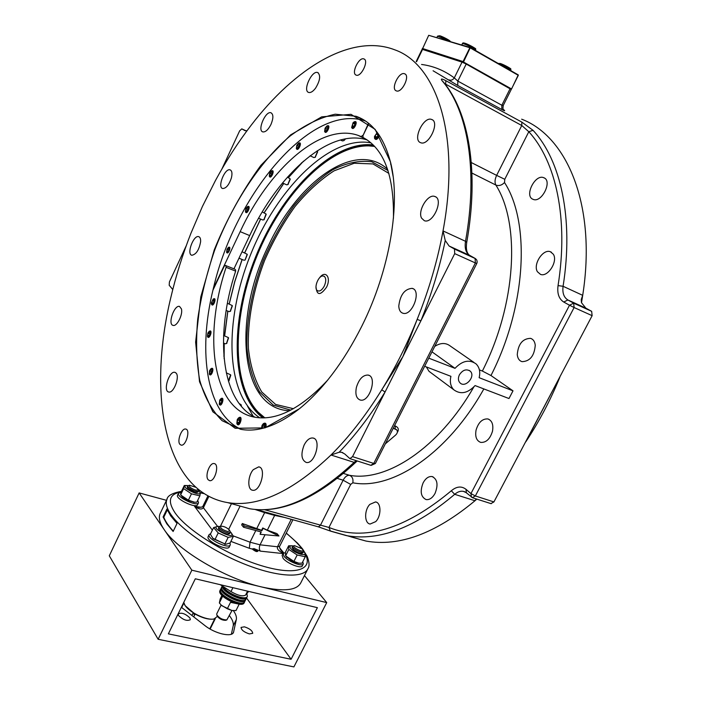 <?xml version="1.0" encoding="UTF-8"?>
<svg xmlns="http://www.w3.org/2000/svg" width="702" height="702" viewBox="0 0 702 702"><rect width="100%" height="100%" fill="white"/><g stroke="black" fill="none" stroke-linecap="round" stroke-linejoin="round"><path stroke-width="1.05" d="M373.973 145.709C367.269 144.998 360.301 145.726 353.062 147.885M249.956 401.114C253.729 408.011 258.38 413.601 263.891 417.883M373.306 145.033C359.757 144.059 345.621 148.376 330.914 157.976M241.067 377.571C244.884 395.48 252.176 408.924 262.952 417.901M264.838 417.848L258.239 412.214C230.94 383.406 232.45 315.531 257.257 255.256C281.906 194.963 328.896 145.463 368.611 145.867L374.64 146.42M387.574 169.217C355.221 139.549 297.692 181.967 268.664 245.261C232.704 317.392 239.092 409.099 289.593 410.749M324.324 276.36C326.211 278.299 326.202 281.528 324.289 286.039C321.946 290.259 319.629 291.786 317.348 290.628C313.627 288.259 318.138 276.018 322.753 275.947L324.324 276.36M294.217 545.647L292.602 546.349C291.418 548.394 302.773 554.15 303.431 551.833L303.018 550.245M303.396 551.904L302.843 552.992C300.904 553.957 297.736 552.878 293.357 549.736L292.058 547.437M301.851 548.701L302.895 549.912C304.747 553.852 290.452 546.604 294.384 545.594L301.851 548.701M293.129 545.945L292.33 545.814C289.628 545.647 289.171 546.63 290.961 548.771C295.788 554.22 309.424 557.221 303.817 551.64L303.404 551.228M304.94 553.079L305.256 556.783L297.165 554.975L288.82 549.447L288.636 545.796L291.409 545.77M288.82 549.447L285.609 555.861L293.936 561.416L298.771 563.188L302.027 563.188L305.256 556.783M297.165 554.975L293.936 561.416M288.636 545.796L285.451 552.167L285.609 555.861M299.052 563.215L295.753 562.618L291.269 560.652L285.942 556.238M285.372 552.632L283.055 553.58L284.064 556.344C287.987 561.53 302.501 567.181 303.317 563.864L302.773 561.714M303.246 563.996L302.334 565.812C301.518 569.146 286.995 563.495 283.082 558.301L282.143 555.405M230.212 544.989L229.291 546.867C227.975 551.693 205.712 540.944 208.125 536.635L208.204 536.486M198.482 502.878L197.613 504.668C196.507 508.985 175.395 499.078 177.536 495.243L177.597 495.112M257.204 550.324L257.415 550.526C257.625 552.211 256.063 551.851 252.729 549.464L253.791 548.534L260.389 551.14L283.064 553.571M210.679 533.599L209.117 534.608C206.713 538.89 228.984 549.648 230.291 544.84L230.019 543.05M225.781 544.304L213.32 538.794L212.478 537.855M213.619 527.571L210.372 534.222L212.917 538.302L225.667 544.287L230.098 542.997L233.362 536.363L228.159 537.372L218.217 532.941L213.619 527.571L217.945 526.351M231.327 532.897L233.362 536.363M219.629 526.482L218.901 526.377C206.116 526.456 239.075 542.383 230.537 532.002L230.203 531.677M230.23 532.511L229.677 533.634L227.562 534.152C222.201 532.713 219.138 530.721 218.375 528.167L218.41 528.088M220.665 526.184L218.963 526.965C219.726 529.519 222.788 531.511 228.159 532.95L230.265 532.432L229.826 530.773M228.018 531.607C222.288 529.808 219.893 527.983 220.849 526.131C224.298 526.307 227.246 527.728 229.686 530.396L228.018 531.607M218.217 532.941L214.944 539.636M228.159 537.372L224.877 544.05M181.081 492.356L178.466 493.322C176.334 497.13 197.446 507.046 198.543 502.746L197.701 500.368M194.524 502.211L187.583 500.359L183.45 497.911L181.379 495.831M184.284 485.512L181.265 491.804L180.589 494.945L188.399 500.175L194.428 502.202L196.814 502.202L199.868 495.884L191.462 493.822L183.634 488.61L184.284 485.512L186.363 485.512M200.395 492.734L199.868 495.884M188.189 485.626L187.337 485.521C176.456 485.582 205.186 499.578 199.228 491.312L198.438 490.522M198.42 491.11L197.903 492.19L194.963 492.435L188.197 488.969L187.215 487.083M189.294 485.284L187.732 486.003L188.75 487.829C193.12 490.917 196.358 491.997 198.455 491.049L198.025 489.531M197.824 489.092L197.903 489.224C197.262 490.952 194.559 490.259 189.803 487.144L189.443 485.24L195.682 487.241M191.462 493.822L188.399 500.175M183.634 488.61L180.589 494.945M160.495 512.846L160.012 513.846C158.433 517.857 159.793 523.069 164.093 529.492C177.001 549.859 225.675 578.825 261.565 586.942C283.889 591.865 297.016 590.426 300.921 582.607L307.616 569.357M166.813 523.832L163.101 516.988L166.9 509.064L170.665 515.838L177.027 523.411L173.131 531.475L166.813 523.832M304.466 575.587L326.72 602.597L191.848 570.182L139.145 492.918L166.497 500.324M139.145 492.918L109.293 555.8L158.134 639.276L293.901 666.9L326.72 602.597M191.848 570.182L158.134 639.276M231.37 634.213L233.196 625.877C233.748 623.034 232.494 619.638 229.431 615.689M233.38 610.635C235.828 614.101 236.811 617.084 236.32 619.594L233.52 632.335C231.906 637.591 214.944 633.678 204.923 625.587L181.37 607.274M189.961 618.014L190.33 619.717C187.013 621.288 183.09 619.901 178.554 615.54L178.211 613.864C181.511 612.284 185.425 613.671 189.961 618.014M244.419 626.825C249.675 628.562 252.439 630.729 252.711 633.327L249.368 633.915C244.085 632.177 241.312 630.01 241.049 627.412L244.419 626.825M291.093 659.266L168.366 633.862L195.305 578.781L317.383 607.66L291.093 659.266L246.507 597.955M173.306 531.116C168.515 525.991 165.347 521.358 163.785 517.225L163.101 516.988M163.785 517.225L167.269 509.968M202.957 506.151L202.913 506.239C202.922 506.818 201.632 507.204 199.043 507.406L194.577 506.379C198.877 509.31 201.816 509.766 203.387 507.73L208.863 496.437M292.909 519.77L279.721 546.191L277.509 546.779L260.056 544.822C259.012 547.349 259.117 549.464 260.389 551.14M291.225 519.296L277.509 546.779C276.842 549.025 278.764 551.184 283.257 553.264M283.564 553.018L280.695 550.017C279.51 547.744 279.168 546.507 279.668 546.296M265.058 534.74L260.056 544.822L250.026 542.198L249.307 548.288L252.518 549.113M243.55 527.246L261.249 531.984L260.1 534.301L278.966 535.986L263.057 528.334L261.907 530.659L244.208 525.903L243.55 527.246L241.655 524.859L242.313 523.525L261.6 530.291L262.75 527.974L267.33 530.168L274.649 515.417L284.45 517.409M267.33 530.168L276.992 533.617L278.966 535.986M233.143 535.854L250.026 542.198L255.8 530.528M260.1 534.301L260.819 531.87M264.979 511.995L264.654 512.618L274.657 515.4L275.035 514.794M256.581 528.939L264.645 512.635L254.949 509.424M244.208 525.903L242.313 523.525M356.204 460.644L354.115 462.364L330.984 455.01C292.313 491.707 257.888 507.581 227.711 502.632C164.093 491.9 147.262 394.603 170.805 297.604C175.895 275.956 182.617 254.484 190.97 233.196L202.413 206.476L215.391 180.642C226.167 160.74 238.066 142.313 251.079 125.351C294.594 68.375 351.175 32.906 394.805 49.833C436.556 64.435 460.889 135.232 443.023 230.923C437.627 260.31 429.01 289.794 417.172 319.366L420.884 320.84L352.544 456.633L349.903 458.634L344.726 453.948L341.514 452.246L339.163 452.237C355.352 435.31 370.656 415.233 385.073 392.006L381.765 389.794C365.847 415.461 348.92 437.197 330.984 455.01L339.163 452.237M350.798 536.837L365.979 541.058C399.148 547.007 435.477 533.573 474.973 500.745L476.825 499.113M318.471 526.877L330.449 531.072M172.771 289.549L169.182 285.24L169.419 281.932L186.223 245.788M245.13 130.712L241.778 128.87L239.636 130.862L221.885 169.059M244.761 130.537L246.972 130.783M402.887 356.607L381.765 389.794C395.244 367.909 407.046 344.428 417.172 319.366L402.887 356.607M454.721 253.624L420.884 320.84C431.616 294.085 439.733 267.304 445.243 240.488L449.096 246.007L454.466 249.043L454.721 253.624L475.377 262.952L373.762 463.434L352.544 456.633M445.243 240.488L443.023 230.923L465.514 241.295C464.47 248.175 465.847 252.852 469.647 255.344L475.096 258.406L475.377 262.952L476.79 263.487L477.184 262.004L476.807 260.126L475.552 258.678L454.466 249.043M476.202 498.911L474.973 500.745L454.703 494.313C457.59 491.804 460.494 490.821 463.434 491.365L465.031 491.883M525.236 442.55L493.918 501.93L475.342 495.972L574.113 307.529L592.137 315.672L525.236 442.55M490.891 503.597L493.918 501.93M585.819 308.125L591.654 311.328L573.657 303.159L567.874 299.973L585.819 308.125L581.467 302.667L581.221 299.552L582.704 295.34C596.761 206.002 567.418 136.609 521.665 119.182M592.137 315.672L591.654 311.328M524.964 443.05L525.649 441.76M559.652 377.281L559.792 377.343C550.342 400.403 539.004 421.893 525.798 441.812L560.38 375.895M581.493 302.729L582.704 295.34L563.083 286.284L558.046 285.609C557.028 293.48 558.924 298.955 563.75 302.035L569.515 305.23L573.657 303.159L574.113 307.529L569.515 305.23L470.954 493.576L475.342 495.972L472.314 497.674M330.44 531.063L328.948 527.456L264.461 509.678M466.716 242.427C479.387 171.657 468.91 111.837 443.146 81.757L442.295 80.976C467.646 110.249 478.325 170.13 465.514 241.295L466.698 242.532C465.821 248.824 466.707 253.036 469.348 255.168M444.726 83.705L445.665 84.17L445.831 80.686C441.514 78.405 440.338 78.501 442.295 80.976M445.445 84.626L445.665 84.17L521.77 125.5L528.799 131.73C555.923 161.17 568.76 218.726 558.046 285.609M563.75 302.035L567.874 299.973C563.838 297.42 562.241 292.857 563.083 286.284C573.885 218.436 560.679 160.091 533.037 130.318L521.832 122.104L521.77 125.5L496.639 175.386L471.296 162.548M533.037 130.318L528.799 131.73L504.773 179.3L496.639 175.386C494.813 179.282 494.559 182.494 495.858 185.047C520.559 223.78 516.347 304.212 482.371 371.051L490.97 375.535L513.004 390.83L508.985 398.534L475.078 385.573C467.664 393.322 460.582 394.735 453.817 389.794C450.587 386.416 449.622 381.923 450.921 376.333L424.657 366.286M431.107 372.867L429.019 371.314L426.36 366.935M397.332 432.371C399.096 429.589 398.455 427.474 395.41 426.044L394.515 425.728M393.269 428.194L396.376 429.536M393.252 428.22L396.762 429.914C397.876 431.546 397.481 433.274 395.577 435.1L385.319 443.857M532.871 199.245C524.122 195.893 535.161 173.824 543.699 177.685L543.848 177.738C552.772 180.862 541.698 203.229 533.178 199.377L532.871 199.245M537.425 271.744C532.757 264.514 543.015 248.596 550.394 251.737L553.334 254.238C558.151 261.39 547.814 277.492 540.487 274.377L537.425 271.744M517.26 354.58C518.234 343.962 522.683 338.557 530.607 338.355C533.292 339.277 534.845 341.593 535.257 345.305C534.319 355.958 529.896 361.398 521.99 361.653C519.226 360.731 517.646 358.371 517.26 354.58M476.061 430.098C478.448 422.323 482.388 418.603 487.872 418.945C492.032 420.524 493.576 424.613 492.497 431.195C490.101 438.978 486.188 442.716 480.738 442.4C476.509 440.812 474.947 436.705 476.061 430.098M423.174 482.757C425.719 478.211 428.711 476.14 432.142 476.57C437.434 479.176 438.399 484.792 435.038 493.427C432.493 497.937 429.527 499.991 426.14 499.596C420.805 496.972 419.814 491.365 423.174 482.757M369.849 504.387L375.526 501.93C381.309 502.562 381.476 515.988 375.702 521.63L370.13 524.034C364.277 523.394 364.145 510.038 369.849 504.387M434.74 346.411C440.628 342.629 445.884 342.558 450.508 346.191L473.832 362.346M479.413 369.893L482.371 371.051M428.773 358.16L455.01 368.339C462.302 360.705 469.305 359.213 476.017 363.855C479.484 367.286 480.528 371.902 479.141 377.694L513.004 390.83M459.406 374.815C462.688 369.945 466.26 368.699 470.129 371.077C476.088 376.088 465.435 388.531 460.029 382.88C458.116 380.782 457.915 378.088 459.406 374.815M455.01 368.339L431.984 351.834M433.081 70.762L457.722 85.442L501.807 109.512C504.791 111.048 505.422 111.127 503.703 109.731M503.158 109.336L503.404 109.477C502.895 109.389 502.851 108.047 503.264 105.44L501.842 105.23L457.827 81.09L454.291 77.896C444.296 70.472 433.388 65.988 421.551 64.461M503.264 105.44L511.24 89.47L466.207 64.049L462.039 62.118L422.113 49.28L416.181 61.522M423.982 49.807L463.18 62.118L510.196 88.706M422.464 48.964L428.711 35.302L469.849 47.736L463.057 61.565L422.341 48.438M463.18 62.118L463.057 61.565M463.583 61.802L470.34 47.525L518.269 74.903L511.556 88.978L463.223 61.873M470.375 47.973L518.313 75.342L511.618 88.75M470.34 47.525L428.711 35.302M449.034 79.861C451.017 80.651 452.772 80.002 454.291 77.896L462.039 62.118M176.062 373.052C180.063 376.79 173.605 393.576 168.761 392.023C162.75 391.26 169.138 370.63 174.842 372.323L176.062 373.052M253.299 469.656L258.705 466.856C266.786 467.629 260.433 492.155 252.615 490.242C247.192 489.777 247.709 475.789 253.299 469.656M304.203 444.866C306.809 439.987 309.714 437.697 312.916 438.004C321.858 439.048 314.856 464.671 306.204 462.442C301.316 459.898 300.649 454.036 304.203 444.866M356.414 387.311C359.029 379.027 362.916 374.947 368.085 375.061C377.658 376.553 369.498 402.737 360.275 400.043C356.353 398.552 355.063 394.305 356.414 387.311M398.78 306.046C400.175 294.849 404.633 288.952 412.162 288.346C421.893 290.338 412.241 316.418 402.948 313.241C400.368 312.408 398.982 310.012 398.78 306.046M421.56 218.129C417.453 210.819 427.878 193.594 434.749 196.455C444.085 198.798 433.169 224.21 424.35 220.718L421.56 218.129M420.428 142.62C412.302 139.637 423.71 115.97 431.625 119.463C440.18 121.894 428.711 146.27 420.717 142.725L420.428 142.62M315.584 88.127C312.995 91.523 310.688 92.962 308.652 92.445C302.422 90.76 311.925 69.919 317.743 72.569C320.84 75.368 320.121 80.554 315.584 88.127M270.946 124.5C268.208 129.782 265.496 132.248 262.811 131.897C257.02 130.475 265.61 110.468 271.025 112.794C273.508 114.408 273.482 118.313 270.946 124.5M231.388 177.975C229.01 184.933 226.105 188.452 222.657 188.522C217.102 187.329 224.912 167.787 230.116 169.866C232.029 170.761 232.45 173.464 231.388 177.975M200.623 241.646C199.131 249.912 196.2 254.449 191.839 255.265C186.328 254.256 193.506 234.766 198.701 236.653C200.096 237.136 200.746 238.803 200.623 241.646M181.441 308.924C183.073 314.601 176.913 326.746 173.122 325.395C167.462 324.535 174.175 304.677 179.528 306.432L181.441 308.924M365.523 121.051C311.363 102.202 235.24 194.638 213.733 286.881L212.925 290.207C197.613 352.948 206.695 413.522 241.058 429.361M212.925 290.207L224.201 266.295L225.219 265.374L234.705 269.129M234.889 269.208L225.333 265.435M226.009 265.997L226.079 267.348L235.644 271.112L235.565 269.761M235.644 271.112C214.812 334.389 220.647 400.623 255.195 417.295M239.128 403.536L241.076 404.685L241.312 406.291M241.234 405.177L241.453 406.467M226.281 372.85L230.633 374.798L228.352 381.054M230.774 375.237L228.949 380.659M223.587 335.451L228.413 337.609L226.456 343.541L225.281 343.752M228.536 338.022L226.658 343.375M227.404 303.308L232.222 305.528L230.186 311.39L229.054 311.574M232.336 305.923L230.396 311.232M226.079 267.348C203.027 336.574 212.267 408.915 254.168 417.102C276.097 421.226 300.561 408.941 327.58 380.247M238.645 417.909L238.882 417.699C243.576 414.733 239.61 428.378 237.057 423.973L236.89 423.464M263.452 423.675L263.689 423.464C265.83 422.516 266.567 423.841 265.9 427.439M220.919 398.692L221.069 398.578C225.167 396.06 221.525 408.16 219.331 404.352L219.717 400.079L220.744 398.806C224.394 396.56 221.156 407.344 219.2 403.948L219.331 404.352M211.039 368.708L211.179 368.594C215.049 366.304 211.425 377.825 209.398 374.254L209.503 370.779L210.854 368.822C214.303 366.777 211.074 377.044 209.275 373.859L209.398 374.254M209.284 331.326L209.424 331.221C213.136 329.106 209.459 340.189 207.581 336.767L207.467 336.407M213.355 299.017L213.505 298.92C217.146 296.911 213.382 307.766 211.6 304.405L211.495 304.054M237.258 419.559L238.382 418.076C242.304 415.602 238.978 427.009 236.846 423.324L237.258 419.559M238.048 423.069L237.197 422.148L237.609 419.945L238.873 418.673L239.733 419.594L239.321 421.797L238.048 423.069M239.549 420.568L237.609 419.945M238.54 422.578L237.197 422.148M261.495 428.615L262.065 425.342L263.189 423.85C265.154 423.113 265.707 424.42 264.821 427.755M262.399 428.395L262.451 425.737L263.785 424.429L264.707 425.386L263.97 427.992M264.522 426.404L262.451 425.737M262.873 428.281L262.03 428.018M220.226 403.668L219.507 402.632L220.016 400.5L221.244 399.403L221.964 400.43L221.455 402.571L220.226 403.668M221.806 401.088L220.016 400.5M220.884 403.08L219.507 402.632M210.53 373.482L209.644 372.973L209.872 370.989L210.995 369.506L211.89 370.007L211.662 371.999L210.53 373.482M211.706 371.612L209.872 370.989M210.653 373.315L209.644 372.973M207.871 333.02L209.099 331.432C212.408 329.554 209.126 339.426 207.459 336.372L207.871 333.02M208.529 336.047L207.783 335.31L208.178 333.318L209.319 332.064L210.073 332.801L209.679 334.793L208.529 336.047M209.845 333.924L208.178 333.318M208.854 335.688L207.783 335.31M211.328 303.01L213.171 299.122C216.418 297.341 213.066 307.002 211.477 304.01L211.328 303.01M213.487 302.79L212.337 303.703L211.802 302.632L212.416 300.658L213.566 299.745L214.101 300.807L213.487 302.79M213.97 301.237L212.416 300.658M213.083 303.115L211.802 302.632M368.822 123.508L362.978 135.635L362.995 137.469C383.976 148.719 394.129 175.64 393.453 218.217M391.225 165.365L390.645 163.812M379.44 135.495C377.623 139.426 376.009 140.426 374.605 138.487L374.526 137.925M391.04 164.505L390.593 162.592M378.729 134.433C377.422 138.276 376.018 139.4 374.508 137.803L374.491 136.469L377.307 132.459M377.027 137.101L375.535 137.741L375.105 136.197L376.158 134.029L377.641 133.38L378.08 134.916L377.027 137.101M378.053 134.968L376.158 134.029M376.965 137.118L375.105 136.197M367.251 139.996C329.782 127.624 278.141 174.052 249.684 235.582L233.959 268.822M262.258 211.951L266.084 214.013L263.82 219.805L262.68 219.945M266.181 214.4L264.031 219.665M242.032 251.755L247.192 254.256L245.042 260.056L243.919 260.214M247.288 254.58L245.13 260.003M287.425 177.15L290.145 178.826L287.75 184.644L286.548 184.775M290.233 179.229L287.952 184.512M345.384 138.847L343.664 140.707L342.251 140.839M345.647 138.803L343.866 140.575M317.146 150.816L317.55 151.483L315.022 157.362L313.741 157.485M317.637 151.913L315.233 157.23M362.978 135.644L368.497 123.245M214.856 286.1L213.733 286.881M214.549 285.986L240.172 231.642L249.684 235.582M362.609 135.46L361.197 136.6L358.134 135.389C320.954 122.236 268.901 169.296 240.172 231.642M247.534 206.651L247.674 206.564C251.386 204.703 247.183 215.435 245.551 211.986L245.454 211.644M228.466 247.385L228.492 247.367C231.844 245.621 228.194 255.458 226.641 252.36L226.57 252.158M271.481 170.998L271.621 170.911C275.491 169.042 270.998 179.975 269.384 176.369L269.296 176.009M327.009 125.991L327.141 125.904C331.572 123.85 326.342 135.67 324.666 131.502L325.079 128.176L326.79 126.097C330.739 124.263 326.079 134.793 324.587 131.081L324.666 131.502M298.64 143.182L298.78 143.094C302.887 141.155 298.043 152.457 296.411 148.613L296.797 145.279L298.429 143.278C302.088 141.558 297.78 151.623 296.323 148.201L296.411 148.613M354.15 121.911L354.273 121.832C359.091 119.594 353.466 132.055 351.711 127.51L353.053 122.762L353.922 122.025C358.213 120.033 353.203 131.134 351.641 127.08L351.711 127.51M245.884 208.573L247.332 206.757C250.64 205.098 246.902 214.654 245.446 211.592L245.884 208.573M246.63 211.267L245.84 210.705L246.218 208.801L247.376 207.441L248.175 207.994L247.797 209.907L246.63 211.267M247.876 209.512L246.218 208.801M246.771 211.109L245.84 210.705M227.044 249.149L228.404 247.42C231.642 245.726 228.106 255.247 226.606 252.255L227.044 249.149M227.738 251.921L226.974 251.316L227.36 249.403L228.501 248.087L229.256 248.692L228.878 250.614L227.738 251.921M228.992 250.061L227.36 249.403M227.931 251.702L226.974 251.316M269.743 173.008L271.279 171.104C274.728 169.436 270.726 179.177 269.287 175.965L269.743 173.008M270.551 175.658L269.717 175.14L270.086 173.227L271.288 171.815L272.13 172.323L271.762 174.245L270.551 175.658M271.806 173.999L270.086 173.227M270.639 175.561L269.717 175.14M326.07 130.853L325.114 130.37L325.474 128.369L326.79 126.843L327.755 127.316L327.395 129.317L326.07 130.853L325.114 130.37M327.395 129.308L325.474 128.369M297.701 147.92L296.806 147.438L297.165 145.481L298.42 144.015L299.324 144.498L298.955 146.455L297.701 147.92M298.982 146.332L297.165 145.481M297.736 147.876L296.806 147.438M352.597 126.948L352.211 125.474L353.22 123.368L354.624 122.736L355.01 124.21L354.001 126.316L352.597 126.948M354.993 124.254L353.22 123.368M353.948 126.342L352.211 125.474M257.81 551.421L252.623 548.78M179.914 444.357C176.755 440.97 181.695 427.887 185.697 429.054C190.733 429.563 185.96 446.419 181.134 445.129L179.914 444.357M208.143 479.738C204.668 475.982 209.731 462.364 214.145 463.574C219.744 464.083 214.996 481.993 209.608 480.651L208.143 479.738M363.873 58.933L363.908 58.942C369.199 60.486 361.091 77.457 356.186 75.123C350.886 73.596 358.897 56.695 363.873 58.933M404.58 73.771L404.615 73.789C410.538 75.553 401.851 93.463 396.349 90.883C390.417 89.145 398.99 71.288 404.58 73.771M361.705 326.395C389.943 270.138 401.017 202.983 390.487 161.934L375.131 129.335L350.991 114.338L321.656 116.865L290.602 134.907L260.819 165.418C242.383 190.751 226.851 218.927 214.224 249.965L200.798 296.893L195.621 342.085L199.517 381.712L212.829 411.767L235.135 428.281L264.952 427.895L299.394 408.766C322.736 389.803 343.506 362.346 361.705 326.395M298.525 409.459C276.913 425.956 257.59 432.555 240.567 429.273L222.148 420.717C212.03 410.749 204.554 397.244 199.71 380.212C196.428 361.67 195.761 341.295 197.727 319.085C201.105 296.314 206.757 273.332 214.68 250.123C232.195 204.212 259.301 162.364 289.724 136.302C305.116 124.745 320.296 117.383 335.258 114.207L356.072 116.278C372.534 122.087 384.02 137.46 390.54 162.373L393.111 176.395M220.252 584.678L230.976 591.584C237.96 595.594 242.848 596.744 245.639 595.015L248.648 591.4M217.366 616.453L214.013 618.953C206.915 620.779 189.119 612.372 184.942 605.221L183.766 602.369M184.266 603.992L185.1 605.607L194.665 613.82C202.22 617.979 208.529 619.726 213.592 619.067L214.215 618.91M215.33 618.559L210.135 629.062M191.918 615.478L192.901 613.495L194.787 614.636L194.665 613.82M193.436 613.074L192.901 613.495M183.898 603L181.686 607.52M209.766 628.852L214.645 618.98M194.787 614.636L193.691 616.856M370.937 142.831C329.668 135.196 276.711 188.899 250.447 255.001C223.806 320.998 225.219 395.024 259.758 417.822M373.201 144.928C332.09 140.242 281.142 192.831 255.554 257.072C229.668 321.235 230.379 393.138 262.802 417.909M220.016 590.487L219.928 590.672C216.848 596.121 242.374 608.792 244.191 602.72L244.393 602.316M244.682 601.728L244.48 602.132C242.673 608.204 217.137 595.524 220.217 590.084L220.305 589.899M221.946 595.419L220.156 599.043L219.366 602.965L221.367 605.203L227.308 608.774L231.853 610.477L221.788 605.694L220.709 604.527M231.853 610.477L235.977 610.582L239.171 604.168L230.502 602.334L227.308 608.774M219.366 602.965L222.666 596.138M216.769 613.82L216.821 614.934C219.445 618.269 222.788 619.927 226.843 619.91L231.993 610.529M217.067 615.742L217.19 616.11C219.41 618.936 222.236 620.34 225.667 620.331L225.833 620.27M244.928 600.833L244.779 601.544C242.962 607.607 217.436 594.927 220.507 589.496L221.069 588.767M221.305 587.881L221.218 588.065C218.146 593.48 243.691 606.151 245.489 600.105L245.691 599.701M245.981 599.113L245.779 599.526C243.98 605.563 218.445 592.883 221.507 587.477L221.595 587.293M246.227 598.227L246.077 598.938C244.278 604.966 218.734 592.286 221.797 586.89L222.358 586.161M222.367 586.047C221.253 591.962 245.191 603.185 246.788 597.499L246.99 597.095M247.288 596.507L247.086 596.911C245.665 602.202 223.727 592.637 222.745 586.284M246.85 593.559L247.376 596.323C246.112 601.175 226.421 593.322 223.447 586.74M247.604 406.379L253.185 416.233M372.499 144.84L371.762 144.919M261.767 416.927L262.241 417.488M388.013 170.516L371.779 161.767C359.406 160.205 346.376 162.873 332.678 169.77C319.033 178.808 306.019 190.9 293.647 206.063C281.958 222.534 271.858 240.567 263.347 260.135C251.965 290.014 246.148 320.682 246.92 347.955C248.648 365.321 252.922 380.054 259.758 392.155L273.262 405.115L290.795 410.126M388.908 173.42L372.981 163.926L354.212 163.241L334.064 170.84C320.402 179.642 307.362 191.567 294.937 206.625C283.196 223.043 273.069 241.04 264.54 260.626C253.159 290.514 247.437 321.2 248.403 348.359C250.281 365.619 254.729 380.159 261.767 391.997L275.596 404.413L293.427 408.704M315.979 286.539C316.769 295.612 320.279 295.849 326.509 287.25C331.572 277.448 325.368 269.515 319.454 277.948M305.449 554.352C313.504 569.954 294.726 575.982 260.89 565.522C227.167 555.247 187.364 530.589 175.061 512.864C167.216 500.965 169.27 493.989 181.221 491.935M200.482 492.901L203.975 493.594M286.205 533.204C292.988 538.645 298.253 543.857 302 548.832M303.036 550.28L304.168 552.026M230.888 541.391L249.307 548.288M201.158 507.283L194.577 506.379L212.364 530.15M283.783 552.904L279.659 547.876M167.26 498.701L166.857 499.57C165.339 503.439 166.769 508.529 171.139 514.829C182.266 530.844 214.68 552.588 246.639 564.926C278.641 577.334 304.168 578.229 308.064 568.471C309.617 566.11 309.328 562.091 307.195 556.396L302.465 548.797L297.657 543.26L286.293 533.037M233.196 625.877L236.32 619.594M233.038 633.099L233.705 631.774M217.497 526.316L203.387 507.73L202.913 506.239L207.915 495.928M231.467 503.676L220.428 526.254M228.72 529.282L239.944 506.388M330.756 531.195L346.393 535.617C379.185 541.435 415.286 527.667 454.703 494.313L451.307 490.777C404.966 529.405 364.18 541.628 328.948 527.456L350.684 484.415L343.129 480.203L320.41 525.315L318.392 526.86L330.028 530.896L365.979 541.058M357.248 460.977L355.914 462.144L354.115 462.364C315.277 498.42 280.502 513.89 249.798 508.766L235.837 504.887M241.874 128.905L246.121 130.888M449.096 246.007L469.998 255.546M349.903 458.634L371.104 465.4L375.359 463.504L373.762 463.434L370.814 465.303M471.411 497.174L470.954 493.576L465.961 489.285C461.477 485.872 456.59 486.363 451.307 490.777M466.426 492.874L465.961 489.285M350.684 484.415L352.816 482.792C353.439 479.071 352.334 476.579 349.508 475.307L343.489 473.438M473.78 387.039C438.697 448.332 386.293 482.204 349.508 475.307C347.113 475.14 344.989 476.772 343.129 480.203L337.372 478.439M318.12 526.772L256.107 509.52M471.937 173.061L495.858 185.047C498.903 186.162 501.798 185.319 504.519 182.529L504.773 179.3M521.832 122.104L445.831 80.686M395.112 428.852L395.41 426.044M352.816 482.792C391.593 490.461 447.376 454.264 483.853 388.926M490.97 375.535C526.386 306.169 530.501 222.525 504.519 182.529M501.807 109.512L501.842 105.23L510.117 88.663M462.416 43.621L463.653 43.735C469.813 46.121 473.832 48.227 475.702 50.07L475.508 50.474M473.692 48.429C479.343 50.421 469.261 44.516 464.821 43.234M437.557 36.144L448.692 40.988M448.35 40.777C454.071 42.866 444.085 37.004 439.803 35.767M499.289 64.057C505.343 66.444 509.213 68.471 510.88 70.147L510.679 70.56M508.81 68.506C514.478 70.533 504.835 64.882 500.298 63.522M457.722 85.442L457.827 81.09L466.207 64.049M416.576 61.732L422.578 49.351M214.347 287.179L213.715 286.942L214.356 287.171M247.569 591.145L245.639 595.015M232.906 587.679L230.976 591.584M303.518 161.144L288.443 177.606M283.74 183.512L264.189 212.785M260.644 219.077L244.735 252.852M242.155 259.503L234.784 281.704L229.229 303.992M227.852 311.126L224.658 335.837M224.21 343.366L224.14 358.722M371.007 144.7L369.84 144.858M260.363 415.654L261.083 416.567M369.12 145.884L368.506 145.823M292.023 547.499L292.602 546.349M298.104 563.153L298.771 563.188M286.907 557.476L286.004 556.309M283.055 553.58L282.081 555.528M209.117 534.608L208.125 536.635M224.622 544.252L225.667 544.287M213.32 538.794L212.917 538.302M218.375 528.167L218.963 526.965M178.466 493.322L177.536 495.243M193.559 502.193L194.428 502.202M182.257 496.884L181.52 495.989M187.18 487.144L187.732 486.003M203.51 493.287L199.991 492.585M181.485 491.339C172.253 493.032 167.374 495.77 166.857 499.57L160.012 513.846M355.914 462.144C317.023 498.42 281.642 513.961 249.798 508.766L227.711 502.632M342.901 452.693L341.514 452.246M464.961 491.848L463.434 491.365L466.067 492.567L472.63 497.779L491.207 503.694M476.781 263.496L375.359 463.504M429.019 371.314L453.817 389.794M475.719 50.035L475.544 48.824C477.158 49.377 468.673 44.261 464.75 43.199C463.381 42.725 462.609 42.857 462.434 43.585L461.776 44.937M450.43 41.515L439.742 35.732L437.565 36.118L436.925 37.434M498.183 63.426L500.228 63.487C503.922 64.505 512.144 69.34 510.749 68.954L510.898 70.112M174.842 372.323L175.289 372.472M258.705 466.856L259.433 467.076M375.526 501.93L376.316 502.167M312.916 438.004L313.794 438.285M432.142 476.57L433.09 476.877M368.085 375.061L369.085 375.43M487.872 418.945L488.961 419.348M412.162 288.346L413.206 288.785M530.607 338.355L531.73 338.838M434.749 196.455L435.723 196.92M550.394 251.737L551.447 252.237M431.625 119.463L432.458 119.893M543.699 177.685L544.594 178.15M317.743 72.569L318.225 72.815M229.194 380.519L228.747 380.826M225.447 343.813L223.42 343.094M226.904 343.234L226.456 343.541M229.212 311.635L226.149 310.495M230.642 311.091L230.186 311.39M225.281 265.4L234.766 269.147M236.846 423.324L237.057 423.973M238.417 418.05L238.882 417.699M263.224 423.824L263.689 423.464M390.637 163.75L390.733 164.444M374.508 137.803L374.605 138.487M262.838 220.016L258.634 218.225M264.285 219.533L263.82 219.805M244.085 260.275L238.97 258.222M286.714 184.845L282.494 182.959M288.224 184.38L287.75 184.644M342.444 140.935L340.444 139.961M344.147 140.444L343.664 140.707M313.917 157.573L310.108 155.783M315.505 157.09L315.022 157.362M366.505 139.496L358.134 135.389M469.138 370.375L470.129 371.077M214.61 463.706L214.145 463.574M364.347 59.179L363.908 58.942M404.615 73.789L405.151 74.07M365.268 120.876L356.072 116.278M390.54 162.373L390.487 161.934M301.851 162.61L288.338 177.562M283.643 183.468L264.11 212.75M260.565 219.05L244.656 252.825M242.076 259.468L234.705 281.669L229.15 303.957M227.764 311.091L224.552 335.802M224.096 343.331L223.947 356.555M371.077 144.7L369.936 144.858M260.424 415.724L261.135 416.611M219.928 590.672L220.507 589.496M221.788 605.694L221.367 605.203M221.121 605.019L216.734 613.881M225.667 620.331L226.843 619.91M217.19 616.11L216.821 614.934M221.218 588.065L221.797 586.89"/></g></svg>

